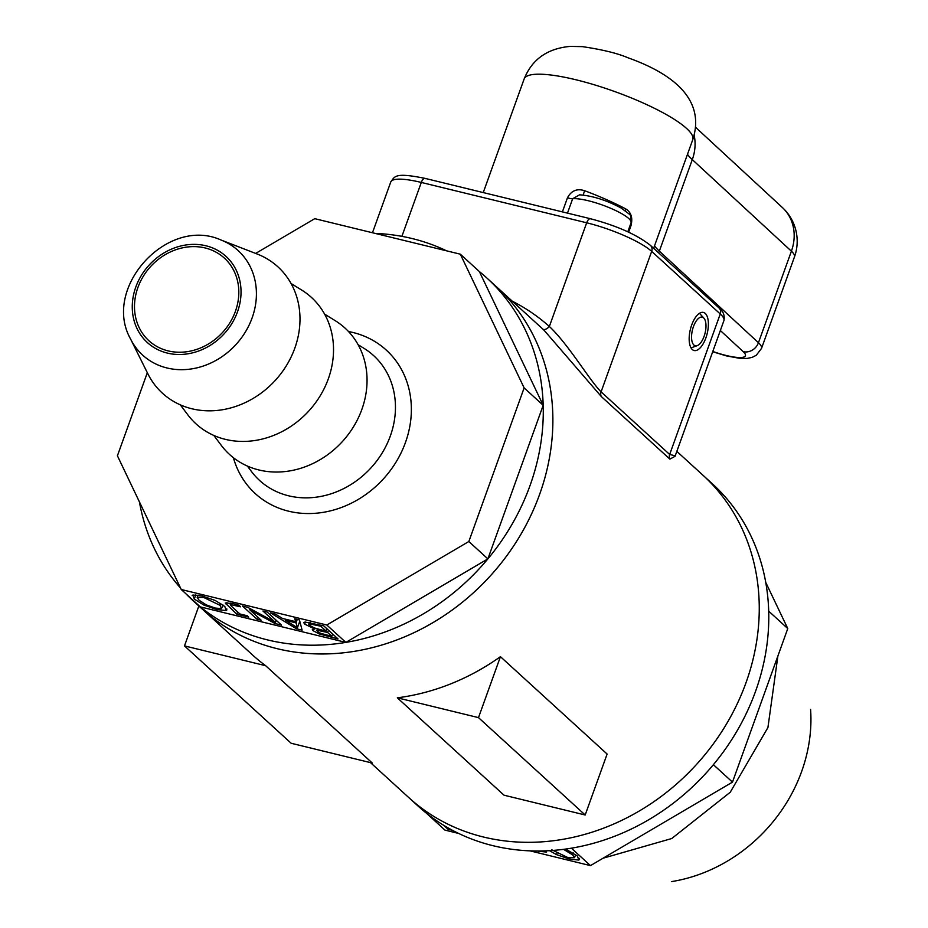 <?xml version="1.0" encoding="UTF-8"?>
<svg xmlns="http://www.w3.org/2000/svg" width="928" height="928" viewBox="0 0 928 928"><rect width="100%" height="100%" fill="white"/><g stroke="black" fill="none" stroke-linecap="round" stroke-linejoin="round"><path stroke-width="1.39" d="M591.055 219.054A6.322 2.796 103.7 0 0 590.463 218.73C616.795 225.724 636.782 234.61 650.424 245.363L719.003 307.957A6.322 5.51 132.4 0 1 720.256 313.977A52.71 11.101 19.8 0 1 723.91 320.624L675.236 455.81L669.668 454.476A6.322 5.51 -47.6 0 0 669.888 459.128L675.085 456.286M650.424 245.363A6.322 5.51 132.4 0 1 651.665 251.384L720.256 313.977L669.668 454.476L601.089 391.871C589.512 380.306 568.481 344.369 549.353 326.482A6.322 3.097 -48.2 0 1 542.961 329.196M543.947 330.101L601.298 396.534L669.888 459.128M147.32 372.72L117.415 455.787L181.238 589.5L326.807 625.008L468.837 541.511L524.134 387.904L460.311 254.179L479.37 271.568A218.208 190.286 132.4 0 1 486.922 278.052L496.526 286.822A218.208 190.286 132.4 0 1 489.984 576.265A218.208 190.286 132.4 0 1 202.339 609.162A218.208 190.286 -47.6 0 0 427.936 625.507A218.208 190.286 -47.6 0 0 552.786 414.05A218.208 190.286 -47.6 0 0 496.526 286.822L544.086 330.229M370.481 762.619L408.703 797.512A218.208 190.286 -47.6 0 0 696.36 764.614A218.208 190.286 -47.6 0 0 702.89 475.159A218.208 190.286 132.4 0 1 696.36 764.614A218.208 190.286 132.4 0 1 408.703 797.512L418.238 806.2A218.208 190.286 132.4 0 0 705.883 773.302A218.208 190.286 132.4 0 0 712.426 483.859L676.837 451.379M326.807 625.008L345.854 642.396L200.297 606.889A218.208 190.286 132.4 0 1 192.734 600.404L252.184 654.646A218.208 190.286 -47.6 0 0 265.64 665.701L372.337 763.071L291.172 743.27L184.486 645.9L198.859 605.984M397.323 697.821A218.208 190.286 -47.6 0 0 500.436 656.676L607.121 754.046L585.174 814.993L504.02 795.192L397.323 697.821L478.488 717.622L585.174 814.993M705.268 313.432A19.604 8.665 -76.3 0 1 706.579 335.762A19.604 8.665 -76.3 0 1 694.121 350.517A19.604 8.665 -76.3 0 1 690.362 329.417A19.604 8.665 -76.3 0 1 703.412 312.423A19.604 8.665 -76.3 0 1 705.268 313.432M500.436 656.676L478.488 717.622M265.64 665.701L184.486 645.9M628.65 232.186L630.947 225.794C632.966 217.871 631.191 212.21 625.611 208.835A89.598 18.873 -160.2 0 0 584.582 190.704C577.042 188.291 571.346 190.634 567.484 197.745L562.403 211.886M625.147 210.61A6.322 3.445 117.8 0 1 625.611 208.835M584.582 190.704L583.19 195.031M567.484 197.745A6.322 1.334 -160.2 0 0 572.646 198.754L579.571 194.822M687.474 154.338A105.409 22.214 -160.2 0 0 692.3 159.616L791.398 251.198A45.959 40.217 -47.3 0 0 782.42 207.57L695.432 127.171M720.348 330.519L743.2 351.642A12.644 11.066 -47.3 0 0 758.454 342.722L791.398 251.198A45.959 9.686 19.8 0 1 794.472 256.894A45.959 45.959 0 0 0 782.42 207.57M693.448 326.61A14.744 6.508 -76.3 0 1 703.923 318.176A14.744 6.508 -76.3 0 1 705.094 333.013A14.744 6.508 -76.3 0 1 697.218 345.634A14.744 6.508 -76.3 0 1 691.882 340.785A14.744 6.508 -76.3 0 1 693.448 326.61M296.02 622.85L285.348 620.24L297.447 627.711L296.02 622.85L297.262 619.382M297.447 627.711L299.779 621.238M285.348 620.24L285.708 619.243M294.779 618.779L299.431 619.916L302.11 630.147L296.45 628.766L270.477 612.851L275.326 614.034L282.472 618.454L295.649 621.667L294.779 618.779M295.649 621.667L296.542 619.208M296.45 628.766L296.948 627.398M331.806 636.306L327.619 632.478L317.596 630.356L317.515 631.574L320.775 633.372L331.806 636.306L332.642 633.998M327.619 632.478L328.454 630.17M318.06 629.068L317.515 631.574M326.03 631.028L320.74 626.203L309.778 623.929L309.372 625.228L314.406 627.943L320.821 629.764L326.03 631.028L326.865 628.72M320.74 626.203L321.1 625.205M309.372 625.228L310.254 622.618M314.696 628.964L304.674 624.138L303.769 622.63L305.01 622.05L323.698 625.832L338.024 638.916L319.22 633.94L312.991 630.646L312.33 629.497L314.766 629.033L314.998 628.152M314.766 629.033L315.079 628.186M319.22 633.94L319.603 632.884M256.812 619.104L242.486 606.019L247.637 607.283L275.28 622.282L262.926 611.007L267.206 612.051L281.532 625.136L275.013 623.535L249.76 609.789L261.093 620.148L256.812 619.104L257.59 616.946M249.76 609.789L250.166 608.652M275.013 623.535L276.196 620.252M275.28 622.282L276.057 620.124M240.456 606.808L230.272 604.534L231.524 606.332L239.865 613.953L247.173 615.728L248.692 617.12L236.802 614.22L225.249 603.003L232.487 603.455L238.867 605.195L240.503 606.68M236.802 614.22L237.626 611.912M230.272 604.534L230.794 603.072L230.272 604.534M221.537 608.594L220.029 605.334L203.719 597.47L197.188 597.377L199.068 600.219L206.225 604.859L215.354 608.084L221.537 608.594L223.045 605.033M203.951 605.114L194.277 599.059L192.908 595.034L202.095 595.973L215.192 600.462L224.82 606.506L226.2 610.543L217.024 609.592L203.951 605.114L204.369 603.919M226.919 609.882L226.2 610.543L226.803 608.861M192.154 595.66L192.908 595.034M181.238 589.5L200.297 606.889A218.208 190.286 132.4 0 0 345.854 642.396L487.884 558.888A218.208 190.286 132.4 0 1 345.854 642.396M460.311 254.179L314.754 218.672L255.641 253.425M221.003 240.004L257.172 254.017A85.596 74.646 132.4 0 1 294.791 348.232A85.596 74.646 132.4 0 1 223.114 409.631A85.596 74.646 132.4 0 1 147.865 373.798L130.604 339.056A70.783 61.735 -47.6 0 0 192.838 368.694A70.783 61.735 -47.6 0 0 252.114 317.921A70.783 61.735 -47.6 0 0 221.003 240.004C167.469 215.806 101.628 287.947 130.604 339.056M137.889 287.541A55.947 48.79 132.4 0 1 224.924 258.622A55.947 48.79 132.4 0 1 222.685 332.317A55.947 48.79 132.4 0 1 149.501 341.26A55.947 48.79 132.4 0 1 137.889 287.541M324.591 314.105L335.252 320.705A85.596 74.646 132.4 0 1 342.386 441.554A85.596 74.646 132.4 0 1 221.374 445.475L213.834 435.452M291.056 283.504L301.728 290.093A85.596 74.646 132.4 0 1 308.85 410.953A85.596 74.646 132.4 0 1 187.85 414.874L180.31 404.852M192.734 600.404A218.208 190.286 132.4 0 1 185.588 593.468M180.542 588.05A218.208 190.286 132.4 0 1 139.42 501.886M468.837 541.511L487.884 558.888L543.193 405.292A218.208 190.286 132.4 0 1 487.884 558.888M524.134 387.904L543.193 405.292L479.37 271.568M486.922 278.052A218.208 190.286 132.4 0 1 543.193 405.292M375.109 233.392A218.208 190.286 132.4 0 1 446.496 250.804M603.096 858.203L671.744 838.529L730.232 792.257L767.92 727.575L777.896 655.992M634.3 839.852L701.881 800.11M452.551 830.363L448.004 829.249L443.665 825.294M448.004 829.249L448.421 828.089M545.826 850.848L546.453 852.078L536.825 851.011M551.673 849.746L567.982 857.623L574.513 857.704L572.634 854.862L563.54 849.352M565.674 849.074L577.425 856.034L578.794 860.059L569.606 859.119L556.51 854.618L549.504 850.674M579.548 859.421L578.794 860.059L579.397 858.377M458.687 833.46L444.953 830.108L426.404 813.183M765.739 582.39L787.768 628.558L732.482 782.118L590.475 865.615L530.016 850.86M590.475 865.615L571.393 848.192M810.585 709.363A153.004 133.423 132.4 0 1 671.605 881.6M724.594 496.19L720.116 491.353M787.768 628.558L768.686 611.134M732.482 782.118L713.388 764.695M425.685 178.71A6.322 2.796 103.7 0 0 425.082 178.385L590.463 218.73A6.322 2.796 103.7 0 0 586.682 222.79A52.71 11.101 19.8 0 1 651.665 251.384L601.089 391.871A6.322 5.51 -47.6 0 0 601.298 396.534M401.894 236.35L421.3 182.445A52.71 11.101 19.8 0 0 390.758 181.981C394.945 176.332 394.644 172.225 425.082 178.385A6.322 2.796 103.7 0 0 421.3 182.445L586.682 222.79L549.353 326.482A224.53 195.808 -47.6 0 0 512.279 301.194M483.244 192.572L524.134 79.008A89.598 18.873 19.8 0 1 614.835 91.594A89.598 18.873 19.8 0 1 692.74 139.71L653.637 248.31M630.158 225.272A6.322 1.334 -160.2 0 0 630.947 225.794M567.484 213.127L572.646 198.754A32.886 6.925 19.8 0 1 608.687 207.443A32.886 6.925 19.8 0 1 631.075 222.708L627.804 231.803M712.704 351.735L726.369 355.888L739.674 358.336L747.086 358.44L752.132 357.384L756.297 355.262L761.517 348.418A45.959 9.686 -160.2 0 0 758.454 342.722L659.344 251.14A12.644 11.066 132.7 0 1 658.602 252.834M694.132 135.128A45.959 40.217 132.7 0 1 692.3 159.616L659.344 251.14A105.409 22.214 19.8 0 1 654.518 245.862M743.2 351.642A33.315 7.018 19.8 0 1 712.797 351.468M322.41 631.214L322.77 630.24M317.016 625.286L317.376 624.289M304.674 624.138L305.428 622.038M312.991 630.646L313.583 628.998M328.872 636.678L329.231 635.68M226.2 604.546L226.919 602.527M234.761 605.114L235.109 604.14M220.029 605.334L220.713 603.432M217.024 609.592L217.407 608.536M194.277 599.059L195.796 594.836M237.498 311.831A58.336 50.878 132.4 0 1 144.501 339.694A58.336 50.878 132.4 0 1 177.956 246.767A58.336 50.878 132.4 0 1 237.498 311.831M358.115 344.706L364.043 348.371A84.552 73.73 132.4 0 1 371.084 467.747A84.552 73.73 132.4 0 1 251.558 471.621L247.37 466.053M233.38 457.701A97.15 84.715 -47.6 0 0 383.357 478.952A97.15 84.715 -47.6 0 0 348.522 331.54M539.214 851.637L539.435 851.011M565.477 850.222L565.871 849.155M572.634 854.862L573.318 852.971M556.51 854.618L556.939 853.424M569.606 859.119L569.989 858.052M675.224 455.81L674.853 456.46M719.003 307.957C723.295 311.298 724.93 315.52 723.91 320.624M390.758 181.981L372.476 232.754M579.559 194.822C592.667 195.808 606.541 200.228 621.18 208.058C633.116 217.187 630.599 213.626 631.075 222.708M524.134 79.008C532.022 59.334 547.381 48.465 570.21 46.4L582.378 46.632C602.411 49.602 617.654 53.337 628.105 57.826C690.896 80.249 702.148 111.279 692.74 139.71M794.472 256.894L761.517 348.418M703.923 318.176L699.468 313.304M697.218 345.634L691.024 347.907M317.446 628.906L316.831 630.576M309.395 622.444L308.746 624.266M198 595.115L197.188 597.377M575.65 854.56L574.513 857.704"/></g></svg>
